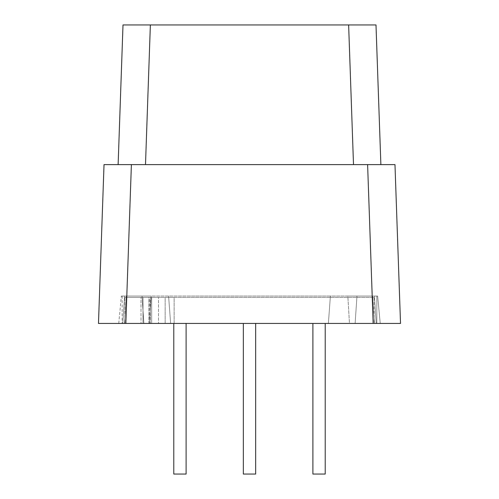 <?xml version="1.0" encoding="UTF-8"?>
<svg xmlns="http://www.w3.org/2000/svg" width="499" height="499" viewBox="0 0 499 499"><rect width="100%" height="100%" fill="white"/><g stroke="black" fill="none" stroke-linecap="round" stroke-linejoin="round"><path stroke-width="0.37" stroke-dasharray="2.5 1.87" d="M376.839 296.057L347.828 296.057L349.475 323.439L376.839 323.439L376.839 296.057L376.839 323.439L349.475 323.439L380.244 323.439L377.643 296.057L374.393 296.057L376.234 323.439L380.244 323.439L377.643 296.057L374.393 296.057L376.234 323.439L374.393 296.057L377.643 296.057L380.244 323.439L376.234 323.439L374.393 296.057L377.643 296.057L380.244 323.439L376.234 323.439L374.393 296.057L347.828 296.057L349.475 323.439L347.828 296.057L374.393 296.057L376.234 323.439L355.126 323.439L356.966 296.057L372.653 296.057L374.493 323.439L372.653 296.057L356.966 296.057L355.126 323.439L374.493 323.439L372.653 296.057L374.393 296.057L372.653 296.057L374.493 323.439L376.234 323.439L374.393 296.057L376.234 323.439L349.475 323.439L380.244 323.439L349.475 323.439L347.828 296.057L376.839 296.057M118.126 164.608L119.872 164.608L118.126 164.608L123.004 24.95L118.126 164.608M353.504 164.608L145.496 164.608L150.367 24.95L348.633 24.95L353.504 164.608L145.496 164.608L358.85 164.608L353.504 164.608L348.633 24.95L375.996 24.95L380.874 164.608L375.996 24.95L150.367 24.95L145.496 164.608L118.65 164.608L353.504 164.608M380.874 164.608L358.85 164.608L380.874 164.608M123.004 24.95L150.367 24.95L123.004 24.95M124.507 323.439L143.874 323.439L142.034 296.057L126.347 296.057L124.507 323.439L126.347 296.057L142.034 296.057L143.874 323.439L124.507 323.439L126.347 296.057L121.357 296.057L124.607 296.057L122.766 323.439L124.607 296.057L122.766 323.439L118.756 323.439L122.766 323.439L118.756 323.439L122.766 323.439L124.607 296.057L121.357 296.057L124.607 296.057L122.766 323.439L124.507 323.439L122.766 323.439L124.607 296.057L151.172 296.057L149.525 323.439L122.766 323.439L149.525 323.439L151.172 296.057L124.607 296.057L122.766 323.439L124.607 296.057L126.347 296.057L124.507 323.439L118.756 323.439L149.525 323.439L124.507 323.439M168.593 296.057L142.034 296.057L143.874 323.439L170.633 323.439L168.593 296.057L170.633 323.439L143.874 323.439L142.034 296.057L356.966 296.057L355.126 323.439L328.367 323.439L330.407 296.057L328.367 323.439L355.126 323.439L356.966 296.057L330.407 296.057L328.367 323.439L128.954 323.439L380.244 323.439L170.633 323.439L168.593 296.057L170.633 323.439L328.367 323.439L330.407 296.057L121.357 296.057L151.172 296.057L149.525 323.439L151.172 296.057L121.357 296.057L168.593 296.057M98.478 323.439L125.842 323.439L131.393 164.608L367.607 164.608L373.158 323.439L125.842 323.439L131.393 164.608L104.023 164.608L98.478 323.439L104.023 164.608L394.977 164.608L400.522 323.439L394.977 164.608M118.756 323.439L121.357 296.057L118.756 323.439L400.522 323.439M149.525 323.439L122.161 323.439L149.525 323.439M330.407 296.057L186.632 296.057L330.407 296.057M126.141 164.608L120.421 164.608L126.141 164.608M372.859 164.608L378.579 164.608L372.859 164.608M380.244 323.439L373.158 323.439L367.607 164.608L386.962 164.608M325.217 323.439L312.892 323.439L325.217 323.439M325.217 474.05L312.892 474.05L325.217 474.05M312.892 323.439L324.749 323.439L312.892 323.439M255.663 323.439L243.337 323.439L255.663 323.439M255.663 474.05L243.337 474.05L255.663 474.05M243.337 323.439L255.195 323.439L243.337 323.439M186.108 323.439L173.783 323.439L186.108 323.439M186.108 474.05L173.783 474.05L186.108 474.05M173.783 323.439L185.634 323.439L173.783 323.439M151.671 297.423L150.28 297.423L150.28 323.439L151.671 323.439L151.671 297.423L151.671 323.439L124.9 323.439L374.1 323.439L374.1 297.423L124.9 297.423L124.9 323.439L124.9 297.423L150.28 297.423L150.28 323.439L124.9 323.439L374.1 323.439L174.139 323.439L174.139 297.423L374.1 297.423L374.1 323.439L140.999 323.439L140.999 297.423L143.001 297.423L143.001 323.439L151.671 323.439L149.669 323.439L149.669 297.423L143.001 297.423L143.001 323.439L149.669 323.439L149.669 297.423L151.671 297.423L124.9 297.423L374.1 297.423L165.157 297.423L165.157 323.439L148.808 323.439L148.808 297.423L158.495 297.423L158.495 323.439L158.495 297.423L165.157 297.423L165.157 323.439L174.139 323.439L174.139 297.423L148.808 297.423L148.808 323.439L143.001 323.439L143.001 297.423L140.999 297.423L140.999 323.439L143.001 323.439L143.001 297.423L148.808 297.423L140.999 297.423L151.671 297.423M122.161 296.057L122.161 323.439"/><path stroke-width="0.75" d="M380.244 323.439L392.507 323.439L373.158 323.439L367.607 164.608L104.023 164.608L98.478 323.439L104.023 164.608L131.393 164.608L125.842 323.439L373.158 323.439L98.478 323.439L125.842 323.439L131.393 164.608L367.607 164.608L373.158 323.439L400.522 323.439L392.507 323.439L400.522 323.439L394.977 164.608L367.607 164.608L394.977 164.608L400.522 323.439M118.126 164.608L123.004 24.95L118.126 164.608M375.996 24.95L380.874 164.608L375.996 24.95L150.367 24.95L145.496 164.608L150.367 24.95L123.004 24.95L348.633 24.95L353.504 164.608L348.633 24.95L375.996 24.95M128.337 164.608L145.496 164.608L128.337 164.608M119.872 164.608L120.421 164.608L119.872 164.608M118.756 323.439L98.478 323.439M370.663 164.608L353.504 164.608L370.663 164.608M379.128 164.608L378.579 164.608L379.128 164.608M394.977 164.608L386.962 164.608M312.892 323.439L312.892 474.05L325.217 474.05L325.217 323.439L325.217 474.05L312.892 474.05L312.892 323.439M243.337 323.439L243.337 474.05L255.663 474.05L255.663 323.439L255.663 474.05L243.337 474.05L243.337 323.439M173.783 323.439L173.783 474.05L186.108 474.05L186.108 323.439L186.108 474.05L173.783 474.05L173.783 323.439"/></g></svg>
